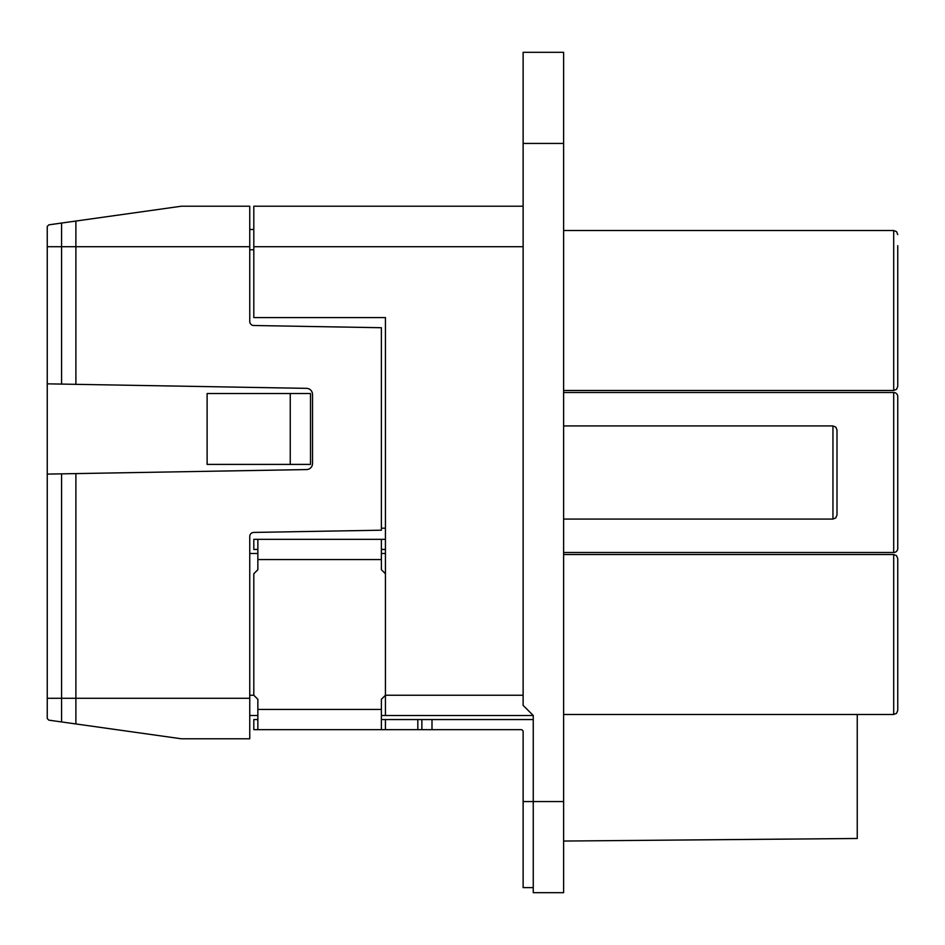 <?xml version="1.0" encoding="UTF-8"?>
<svg xmlns="http://www.w3.org/2000/svg" width="945" height="945" viewBox="0 0 945 945"><rect width="100%" height="100%" fill="white"/><g stroke="black" fill="none" stroke-linecap="round" stroke-linejoin="round"><path stroke-width="1.42" d="M563.622 892.682L533.252 892.682L533.252 801.561L563.622 801.561L563.622 892.682M563.622 143.439L523.128 143.439L523.128 52.318L563.622 52.318L563.622 801.561M385.43 539.323L253.803 539.323L253.803 549.447L257.855 549.447M523.128 143.439L523.128 705.372L533.252 715.495L385.43 715.495L385.43 317.591L253.803 317.591L253.803 246.716L523.128 246.716M563.622 841.05L857.245 838.487L857.245 714.491M253.803 246.716L253.803 206.211L523.128 206.211M563.622 714.491L893.698 714.491L896.545 713.321L897.75 710.439L897.75 558.566L897.75 699.3M897.75 245.7L897.75 310.503L897.75 245.7M563.622 390.486L893.698 390.486L896.545 389.328L897.75 386.434L897.75 310.503M897.75 472.5L897.75 537.303M563.622 552.482L893.698 552.482A4.052 4.052 0 0 0 897.75 548.443L897.75 396.557A4.052 4.052 0 0 0 893.698 392.518L563.622 392.518M836.998 504.394L836.998 440.606L836.998 504.394M836.998 472.5L836.998 429.975L835.793 427.093L832.947 425.923L832.947 519.077L835.793 517.907L836.998 515.025L836.998 472.5M385.43 715.495L381.378 715.495M257.855 715.495L249.752 715.495M385.43 528.184L381.378 528.184M533.252 715.495L533.252 801.561L523.128 801.561L523.128 887.627L533.252 887.627M290.245 464.397L290.245 393.522L207.12 393.522L207.12 464.397L310.503 464.397L310.503 393.522L290.245 393.522M249.752 553.498L257.855 553.498M381.378 553.498L385.43 553.498M523.128 801.561L523.128 731.702A2.02 2.02 0 0 0 521.097 729.67L431.995 729.67L431.995 719.547L533.252 719.547M523.128 731.702A2.02 2.02 0 0 0 521.097 729.67A2.02 2.02 0 0 1 523.128 731.702M381.378 719.547L431.995 719.547M257.855 719.547L253.803 719.547L253.803 729.67L417.82 729.67L417.82 719.547M381.378 539.323L381.378 569.705L385.43 573.745M257.855 539.323L257.855 569.705L253.803 573.745L253.803 695.248L249.752 695.248M381.378 549.447L385.43 549.447M253.803 229.505L249.752 229.505M47.25 474.095L47.25 383.835L306.558 388.36A6.072 6.072 0 0 1 312.523 394.431L312.523 463.487A6.072 6.072 0 0 1 306.558 469.57L61.567 473.847L61.567 698.284L47.25 698.284L47.25 474.095L61.567 473.847M249.752 738.789L181.405 738.789L249.752 738.789L249.752 536.476A4.052 4.052 0 0 1 253.732 532.425L381.378 530.192L381.378 327.726L253.732 325.505A4.052 4.052 0 0 1 249.752 321.454L249.752 206.211L181.405 206.211L48.868 224.839L47.25 226.457L48.868 224.839M47.25 383.835L47.25 226.457M181.405 738.789L75.883 723.953L75.883 698.284L61.567 698.284L61.567 721.945L75.883 723.953M61.567 721.945L48.868 720.161L47.25 718.543L47.25 698.284M257.855 729.67L257.855 699.3L253.803 695.248M523.128 695.248L385.43 695.248L381.378 699.3L381.378 729.67M417.82 729.67L431.995 729.67M421.872 729.67L421.872 719.547M893.698 390.486L893.698 230.509L896.545 231.679L897.75 234.561M893.698 714.491L893.698 554.514L896.545 555.672L897.75 558.566M253.803 249.752L249.752 249.752M257.855 559.57L381.378 559.57M47.25 246.716L61.567 246.716L61.567 223.055M249.752 246.716L75.883 246.716L75.883 221.047M75.883 384.332L75.883 246.716L61.567 246.716L61.567 384.083M75.883 473.599L75.883 698.284L249.752 698.284M893.698 552.482L893.698 392.518M257.855 709.423L381.378 709.423M385.43 719.547L385.43 729.67M563.622 519.077L832.947 519.077M563.622 230.509L893.698 230.509M563.622 425.923L832.947 425.923M563.622 554.514L893.698 554.514"/></g></svg>
